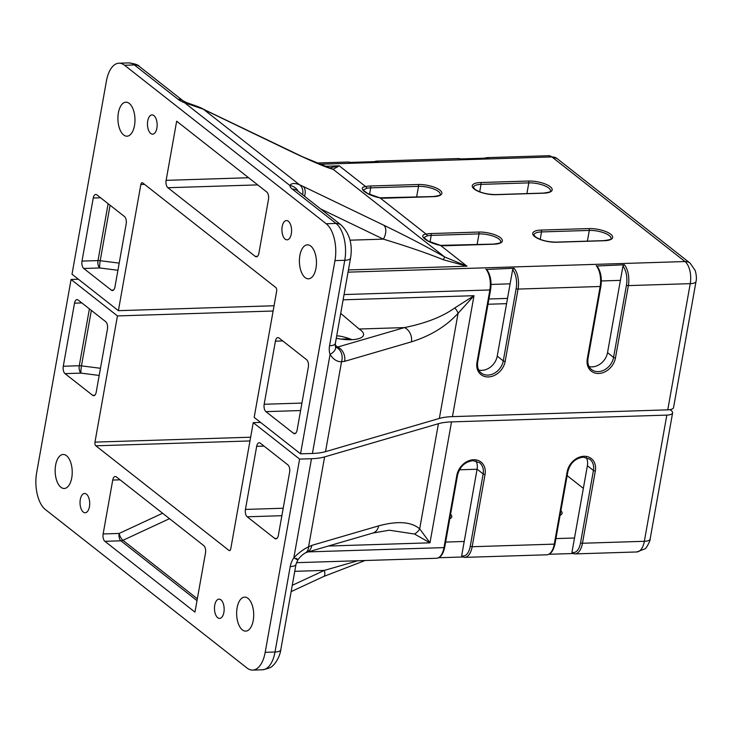 <?xml version="1.0" encoding="UTF-8"?>
<svg xmlns="http://www.w3.org/2000/svg" width="733" height="733" viewBox="0 0 733 733"><rect width="100%" height="100%" fill="white"/><g stroke="black" fill="none" stroke-linecap="round" stroke-linejoin="round"><path stroke-width="1.1" d="M80.3 499.521A9.639 4.829 88.2 0 1 84.57 493.483A9.639 4.829 88.2 0 1 89.444 506.705A9.639 4.829 88.2 0 1 85.175 512.752A9.639 4.829 88.2 0 1 80.3 499.521M214.742 605.183A9.639 4.829 88.2 0 1 219.011 599.145A9.639 4.829 88.2 0 1 223.886 612.367A9.639 4.829 88.2 0 1 219.616 618.405A9.639 4.829 88.2 0 1 214.742 605.183M449.796 518.735A14.88 4.984 10.1 0 0 451.785 516.783A14.88 4.984 10.1 0 0 450.584 514.273M560.094 515.253A14.88 4.984 10.1 0 0 562.083 513.311A14.88 4.984 10.1 0 0 560.882 510.8M237.116 607.776A17.006 8.53 88.2 0 1 244.648 597.12A17.006 8.53 88.2 0 1 253.242 620.457A17.006 8.53 88.2 0 1 245.72 631.122A17.006 8.53 88.2 0 1 237.116 607.776M55.626 465.143A17.006 8.53 88.2 0 1 63.157 454.478A17.006 8.53 88.2 0 1 71.752 477.824A17.006 8.53 88.2 0 1 64.22 488.48A17.006 8.53 88.2 0 1 55.626 465.143M276.955 538.389L274.747 538.453L247.186 516.792L281.866 515.702M99.184 375.443L81.024 373.124L65.026 373.628L92.587 395.289L94.786 395.215M81.849 302.931L74.519 303.16A5.672 2.84 88.2 0 1 77.02 299.605A5.672 2.84 88.2 0 1 78.138 300.017L105.699 321.677A5.672 2.84 88.2 0 1 107.449 329.044L96.215 392.146A5.672 2.84 88.2 0 1 93.705 395.692A5.672 2.84 88.2 0 1 92.587 395.289M666.828 415.107A11.334 3.802 10.1 0 0 672.61 412.871L650.134 539.057C651.041 538.792 646.433 548.999 644.701 548.944L636.812 551.958A17.006 8.53 -91.8 0 0 644.344 541.302L666.828 415.107L451.519 421.887L429.978 542.823L414.53 534.027L389.305 530.206L372.923 533.028A11.334 8.851 -106.3 0 0 378.622 525.882C397.643 520.742 411.332 521.731 419.679 528.85L429.978 542.823L328.375 546.03M572.748 553.525L548.898 554.276M462.45 556.998L438.6 557.749M78.404 279.246L71.074 279.475L36.65 472.712A28.349 14.211 -91.8 0 0 45.409 509.563L247.067 668.056A28.349 14.211 -91.8 0 0 252.647 670.09A28.349 14.211 -91.8 0 0 265.19 652.324L299.614 459.096L253.233 422.639L230.758 548.834A2.831 1.42 88.2 0 1 229.502 550.611A2.831 1.42 88.2 0 1 228.943 550.41L95.849 445.801A2.831 1.42 88.2 0 1 94.969 442.118L117.454 315.923L273.116 311.021M71.074 279.475L117.454 315.923M274.747 538.453A5.672 2.84 -91.8 0 0 275.865 538.865A5.672 2.84 -91.8 0 0 278.375 535.31L289.617 472.217A5.672 2.84 -91.8 0 0 287.858 464.841L260.307 443.181A5.672 2.84 -91.8 0 0 259.189 442.778A5.672 2.84 -91.8 0 0 256.678 446.324L264.008 446.095M283.195 508.235L245.436 509.426A5.672 2.84 -91.8 0 0 247.186 516.792M245.436 509.426L256.678 446.324M197.003 600.648L120.89 540.817L104.892 541.32L194.96 612.119L205.497 552.966A5.672 2.84 88.2 0 0 203.747 545.59L116.364 476.908A5.672 2.84 88.2 0 0 115.246 476.505A5.672 2.84 88.2 0 0 112.735 480.06L103.133 533.954L119.131 533.45A5.672 1.833 -114.9 0 0 122.942 540.313L197.333 598.779M104.892 541.32A5.672 2.84 88.2 0 1 103.133 533.954M65.026 373.628A5.672 2.84 88.2 0 1 63.276 366.253L79.274 365.749L89.408 308.868M74.519 303.16L63.276 366.253M670.063 409.637L671.254 410.572A11.334 3.802 10.1 0 1 672.61 412.871M583.358 488.352L567.15 475.616M414.53 534.027A11.334 9.428 -45.8 0 0 419.679 528.85L438.416 423.701L324.591 456.906L308.566 546.864A11.334 7.761 58.5 0 1 305.615 552.792L306.183 552.499A11.334 8.851 -106.3 0 0 311.873 545.361L378.622 525.882M487.995 304.25L506.576 303.664M253.233 422.639L260.563 422.41M296.196 558.262A11.334 0.632 -146.1 0 1 297.882 559.847A11.334 0.632 -146.1 0 1 293.851 557.749L311.488 458.721L299.614 459.096M311.488 458.721A42.514 14.257 10.1 0 0 324.591 456.906M438.416 423.701A42.514 14.257 -169.9 0 1 451.519 421.887M365.043 560.525L323.775 576.45A11.334 3.674 -114.9 0 0 324.371 570.393L357.841 560.745M459.454 469.789L477.082 469.239M586.272 457.474A14.88 11.865 -51.8 0 1 587.39 465.702L571.978 552.224A15.585 7.816 -91.8 0 0 580.563 542.759L593.437 470.458A14.88 11.865 128.2 0 0 589.763 459.17L583.312 457.163C575.359 458.235 570.21 463.027 567.873 471.557A1.42 0.476 -169.9 0 1 567.15 471.841A16.3 13.002 -51.8 0 1 583.935 456.274A16.3 13.002 -51.8 0 1 595.333 470.952L582.46 543.254A17.006 8.53 88.2 0 1 574.929 553.91L636.812 551.958M555.935 538.59L574.507 538.004M571.978 552.224L572.537 553.442L574.929 553.91M475.974 460.947A14.88 11.865 -51.8 0 1 477.091 469.184L461.68 555.696A15.585 7.816 -91.8 0 0 470.265 546.232L483.148 473.939A14.88 11.865 128.2 0 0 479.474 462.642L473.014 460.645C465.061 461.708 459.912 466.509 457.575 475.03A1.42 0.476 -169.9 0 1 456.851 475.314A16.3 13.002 -51.8 0 1 473.637 459.756A16.3 13.002 -51.8 0 1 485.044 474.425L472.162 546.726A17.006 8.53 88.2 0 1 464.63 557.382L546.745 554.799A17.006 8.53 -91.8 0 0 554.276 544.133L472.162 546.726A1.42 0.476 10.1 0 1 470.265 546.232M445.637 542.063L464.218 541.476M461.68 555.696L462.239 556.915L464.63 557.382M305.615 552.792C302.866 554.24 300.292 556.594 297.882 559.847L296.004 564.337A11.334 3.802 10.1 0 1 290.222 566.572A19.837 15.824 -51.8 0 1 293.851 557.749C298.936 552.609 303.847 548.98 308.566 546.864L311.873 545.361M340.708 313.385L359.152 329.016A24.097 8.081 -169.9 0 1 360.645 330.07A24.097 8.081 -169.9 0 1 363.531 334.954A24.097 8.081 -169.9 0 1 336.273 338.27M291.322 233.781A9.639 4.829 88.2 0 1 287.052 239.828A9.639 4.829 88.2 0 1 282.178 226.598A9.639 4.829 88.2 0 1 286.447 220.56A9.639 4.829 88.2 0 1 291.322 233.781M156.88 128.128A9.639 4.829 88.2 0 1 152.611 134.166A9.639 4.829 88.2 0 1 147.736 120.945A9.639 4.829 88.2 0 1 152.006 114.898A9.639 4.829 88.2 0 1 156.88 128.128M134.506 125.526A17.006 8.53 88.2 0 1 126.974 136.191A17.006 8.53 88.2 0 1 118.379 112.845A17.006 8.53 88.2 0 1 125.902 102.189A17.006 8.53 88.2 0 1 134.506 125.526M315.996 268.168A17.006 8.53 88.2 0 1 308.465 278.824A17.006 8.53 88.2 0 1 299.87 255.487A17.006 8.53 88.2 0 1 307.402 244.831A17.006 8.53 88.2 0 1 315.996 268.168M601.344 280.959L620.402 280.363L622.94 266.143L624.397 264.769L596.983 265.987C600.758 271.228 602.059 277.963 600.886 286.209L588.013 358.51A1.42 0.476 10.1 0 1 587.289 358.794L600.162 286.493L518.057 289.077L505.174 361.378A16.3 13.002 -51.8 0 1 488.389 376.936A16.3 13.002 -51.8 0 1 476.991 362.267L489.873 289.966L344.061 294.556M491.055 284.431L510.113 283.836L512.642 269.616L514.108 268.241L486.694 269.46C490.459 274.701 491.761 281.445 490.597 289.691L477.714 361.983A1.42 0.476 10.1 0 1 476.991 362.267M82.004 261.095L93.247 198.002A5.672 2.84 -91.8 0 1 95.757 194.447A5.672 2.84 -91.8 0 1 96.875 194.85L124.436 216.51A5.672 2.84 -91.8 0 1 126.186 223.886L114.944 286.979A5.672 2.84 -91.8 0 1 112.433 290.534A5.672 2.84 -91.8 0 1 111.315 290.131L83.764 268.47L99.761 267.966A5.672 2.84 88.2 0 1 98.002 260.591L82.004 261.095A5.672 2.84 -91.8 0 0 83.764 268.47M335.952 347.543L404.405 327.596C425.58 323.326 442.375 316.784 454.799 307.942L473.994 295.692L458.079 313.293C446.131 326.341 430.573 335.851 411.405 341.853L344.657 361.332L341.551 361.699L325.525 451.647A42.514 14.257 -169.9 0 1 312.423 453.461L300.548 453.837L254.168 417.379L276.653 291.193A2.831 1.42 88.2 0 0 275.773 287.501L142.678 182.902A2.831 1.42 88.2 0 0 142.12 182.7A2.831 1.42 88.2 0 0 140.864 184.478L144.529 184.359M300.603 410.544L265.923 411.634L293.484 433.295A5.672 2.84 88.2 0 0 294.602 433.698A5.672 2.84 88.2 0 0 297.103 430.152L308.346 367.05A5.672 2.84 88.2 0 0 306.596 359.683L279.035 338.023A5.672 2.84 88.2 0 0 277.917 337.611A5.672 2.84 88.2 0 0 275.406 341.166L264.173 404.259L301.932 403.077M336.713 335.796L339.874 336.108A24.097 8.081 -169.9 0 1 351.987 339.681M548.55 155.717L557.025 158.539L690.12 263.138L695.214 270.559C696.451 275.113 696.716 278.732 696.029 281.417L673.545 407.612A11.334 3.802 -169.9 0 1 667.763 409.848L690.239 283.653A17.006 8.53 -91.8 0 0 684.989 261.544L551.894 156.935A17.006 8.53 -91.8 0 0 548.55 155.717L486.657 157.659A17.006 8.53 88.2 0 1 488.618 158.053L460.434 158.942A17.006 8.53 -91.8 0 0 458.473 158.548L376.359 161.141A17.006 8.53 88.2 0 1 378.32 161.526L350.136 162.414A17.006 8.53 -91.8 0 0 348.175 162.03L316.674 163.019M300.548 453.837L334.972 260.6A28.349 14.211 -91.8 0 0 326.212 223.748L124.555 65.255A28.349 14.211 -91.8 0 0 118.975 63.212A28.349 14.211 -91.8 0 0 106.432 80.978L72.008 274.215L118.389 310.664L140.864 184.478M257.704 184.89L167.875 187.721L255.258 256.394A5.672 2.84 88.2 0 0 256.376 256.807A5.672 2.84 88.2 0 0 258.886 253.251L268.489 199.358A5.672 2.84 88.2 0 0 266.73 191.982L176.662 121.192L166.125 180.345L248.615 177.743M167.875 187.721A5.672 2.84 88.2 0 1 166.125 180.345M265.923 411.634A5.672 2.84 88.2 0 1 264.173 404.259M589.039 366.527A14.88 11.865 128.2 0 0 607.529 352.655L620.402 280.363M478.741 370A14.88 11.865 128.2 0 0 497.231 356.128L510.113 283.836M667.763 409.848L452.453 416.628A42.514 14.257 10.1 0 0 439.351 418.442L325.525 451.647M118.389 310.664L274.05 305.762M488.938 298.991L507.511 298.404M329.566 167.912L339.269 165.832L333.13 169.305A11.334 10.693 -77.3 0 0 329.96 167.994L302.784 156.88L206.871 110.885A11.334 6.734 -64.3 0 1 207.622 111.352L203.462 109.263L184.597 102.739A11.334 5.25 -69.2 0 1 186.75 102.657L183.186 100.888A11.334 9.043 -51.8 0 0 178.055 99.285L134.359 64.944L124.555 65.255M443.346 259.748C427.275 253.251 407.291 246.389 383.377 239.141A11.334 6.734 -64.3 0 0 383.671 225.159C406.943 236.429 427.284 247.039 444.693 256.99L466.985 266.207L443.346 259.748L444.693 256.99L333.13 169.305C326.029 167.454 311.058 161.068 288.216 150.146A11.334 6.734 -64.3 0 0 287.464 149.679M363.247 190.131L367.636 193.494L380.079 197.91C366.683 195.28 356.733 187.456 365.685 186.594A1.42 1.072 75.7 0 1 366.518 188.381L363.284 189.994M440.405 245.436L440.579 245.454C427.174 242.825 417.233 235 426.175 234.139A1.42 1.072 75.7 0 1 427.018 235.925L423.747 237.675M186.75 102.657C187.144 102.867 200.805 107.348 203.041 108.96L203.041 108.96A11.334 4.517 117.5 0 1 203.462 109.263L299.485 184.743A11.334 8.613 113.1 0 1 302.674 194.804M304.543 196.27A11.334 6.734 -64.3 0 0 303.068 186.374L383.671 225.159M298.203 191.286A11.334 10.656 179.1 0 0 289.911 185.513L184.597 102.739A19.837 6.652 -169.9 0 1 178.055 99.285M312.423 453.461L330.061 354.433A11.334 6.047 -18.4 0 0 335.448 346.636L335.338 343.502A11.334 3.802 -169.9 0 1 329.557 345.738L344.776 260.288L334.972 260.6M336.914 347.689A11.334 9.483 94.1 0 1 341.551 361.699C337.153 361.9 333.323 359.472 330.061 354.433A19.837 15.824 -51.8 0 1 329.557 345.738M335.21 345.142L337.656 347.066A11.334 8.851 73.7 0 1 344.657 361.332M359.152 329.016L404.405 327.596A11.334 8.851 73.7 0 1 411.405 341.853M454.799 307.942A11.334 5.085 41 0 1 458.079 313.293L439.351 418.442M303.068 186.374L299.485 184.743C294.611 182.865 291.422 183.131 289.911 185.513A19.837 6.652 -169.9 0 0 292.32 189.096L336.016 223.437L326.212 223.748M567.699 471.273A1.42 0.476 -169.9 0 1 567.873 471.557L554.991 543.859A1.42 0.476 -169.9 0 1 554.276 544.133L567.15 471.841M457.41 474.746A1.42 0.476 -169.9 0 1 457.575 475.03L444.702 547.331A1.42 0.476 -169.9 0 1 443.978 547.615L308.281 551.885M91.359 310.398L81.473 365.868A5.672 0.779 -82.7 0 0 81.024 373.124A5.672 2.84 -91.8 0 1 79.274 365.749A5.672 1.897 10.1 0 1 81.473 365.868L100.458 368.287M650.134 539.057A11.334 3.802 -169.9 0 1 644.344 541.302L582.46 543.254A1.42 0.476 10.1 0 1 580.563 542.759M444.528 547.047A1.42 0.476 -169.9 0 1 444.702 547.331C443.062 554.45 440.304 558.097 436.447 558.271A17.006 8.53 -91.8 0 0 443.978 547.615L456.851 475.314M265.19 652.324L275.003 652.022A11.334 3.802 10.1 0 0 280.785 649.777C279.85 657.391 274.325 664.886 272.786 665.582C272.071 667.131 268.626 668.533 262.451 669.788A28.349 14.211 -91.8 0 0 275.003 652.022L290.222 566.572M292.265 585.319L324.371 570.393L294.758 571.328M169.497 518.68L122.942 540.313A5.672 4.517 128.2 0 1 120.89 540.817A5.672 2.84 -91.8 0 1 119.131 533.45L162.598 513.256M120.065 479.822L112.735 480.06M587.39 465.702L593.437 470.458A1.42 0.476 10.1 0 0 595.333 470.952M477.091 469.184L483.148 473.939A1.42 0.476 10.1 0 0 485.044 474.425M554.826 543.574A1.42 0.476 -169.9 0 1 554.991 543.859C553.351 550.978 550.602 554.624 546.745 554.799M94.969 442.118L250.64 437.216M95.849 445.801L249.971 440.945M228.943 550.41L230.043 550.373M496.039 194.685A16.3 5.461 -169.9 0 1 474.214 189.059A16.3 5.461 -169.9 0 1 480.582 182.535L528.374 181.033A16.3 5.461 -169.9 0 1 550.199 186.658A16.3 5.461 -169.9 0 1 543.831 193.182L496.039 194.685A1.42 0.715 88.2 0 0 495.765 194.584L543.556 193.081A1.42 0.715 88.2 0 1 543.831 193.182M556.539 242.238A16.3 5.461 -169.9 0 1 534.714 236.603A16.3 5.461 -169.9 0 1 541.073 230.08L588.874 228.577A16.3 5.461 -169.9 0 1 610.699 234.212A16.3 5.461 -169.9 0 1 604.331 240.726L556.539 242.238A1.42 0.715 88.2 0 0 556.255 242.128L604.056 240.626A1.42 0.715 88.2 0 1 604.331 240.726M477.101 244.63L479.015 233.891L431.215 235.403A14.88 4.984 10.1 0 0 427.018 235.925M493.483 244.217A1.42 0.715 88.2 0 1 493.758 244.098C499.494 243.283 501.821 242.596 500.721 242.055A14.88 4.984 10.1 0 0 498.944 239.04A14.88 4.984 10.1 0 0 479.015 233.891A1.42 0.715 88.2 0 0 478.576 232.049A16.3 5.461 -169.9 0 1 500.401 237.684A16.3 5.461 -169.9 0 1 494.033 244.199L446.241 245.711A16.3 5.461 -169.9 0 1 440.579 245.454L466.985 266.207L348.441 269.946M587.399 241.148L589.314 230.419L541.513 231.93A14.88 4.984 10.1 0 0 533.926 234.862L535.356 236.805C540.523 240.222 547.487 242 556.255 242.128M603.781 240.745A1.42 0.715 88.2 0 1 604.056 240.626C609.792 239.81 612.119 239.123 611.02 238.573A14.88 4.984 10.1 0 0 609.233 235.559A14.88 4.984 10.1 0 0 589.314 230.419A1.42 0.715 88.2 0 0 588.874 228.577M416.61 197.076L418.516 186.347L370.724 187.859A14.88 4.984 10.1 0 0 366.518 188.381M432.992 196.673A1.42 0.715 88.2 0 1 433.258 196.554C439.003 195.738 441.321 195.051 440.221 194.502A14.88 4.984 10.1 0 0 438.444 191.487A14.88 4.984 10.1 0 0 418.516 186.347A1.42 0.715 88.2 0 0 418.076 184.505A16.3 5.461 -169.9 0 1 439.901 190.14A16.3 5.461 -169.9 0 1 433.542 196.655L385.741 198.167A16.3 5.461 -169.9 0 1 380.079 197.91L426.175 234.139A16.3 5.461 -169.9 0 1 430.784 233.561L478.576 232.049M526.899 193.604L528.814 182.874L481.022 184.377A14.88 4.984 10.1 0 0 473.426 187.318L474.856 189.261C480.023 192.678 486.987 194.456 495.765 194.584M543.281 193.2A1.42 0.715 88.2 0 1 543.556 193.081C549.301 192.257 551.619 191.579 550.52 191.029A14.88 4.984 10.1 0 0 548.742 188.014A14.88 4.984 10.1 0 0 528.814 182.874A1.42 0.715 88.2 0 0 528.374 181.033M452.453 416.628L473.994 295.692L343.117 299.815M349.815 338.82L341.028 339.095M282.746 340.937L275.406 341.166M557.025 158.539A11.334 9.043 128.2 0 0 551.894 156.935L319.652 164.256M288.216 150.146L207.622 111.352M607.529 352.655L613.576 357.411L626.458 285.11A15.585 7.816 -91.8 0 0 622.94 266.143M497.231 356.128L503.278 360.883L516.16 288.591A15.585 7.816 -91.8 0 0 512.642 269.616M183.186 100.888L139.49 66.547A11.334 9.043 -51.8 0 0 134.359 64.944A28.349 14.211 -91.8 0 0 128.779 62.91L118.975 63.212M690.12 263.138A11.334 9.043 128.2 0 0 684.989 261.544L348.047 272.154M418.076 184.505L370.284 186.008A16.3 5.461 -169.9 0 0 365.685 186.594L339.269 165.832L324.811 166.29M696.029 281.417A11.334 3.802 -169.9 0 1 690.239 283.653L628.355 285.604L615.473 357.906A16.3 13.002 -51.8 0 1 598.687 373.464A16.3 13.002 -51.8 0 1 587.289 358.794M479.694 191.817L481.022 184.377A1.42 0.715 88.2 0 0 480.582 182.535M588.013 358.51C587.307 363.339 588.471 367.013 591.513 369.514A14.88 11.865 128.2 0 0 604.606 369.799A14.88 11.865 128.2 0 0 613.576 357.411A1.42 0.476 -169.9 0 0 615.473 357.906M477.714 361.983C477.009 366.821 478.182 370.486 481.215 372.996A14.88 11.865 128.2 0 0 494.308 373.271A14.88 11.865 128.2 0 0 503.278 360.883A1.42 0.476 -169.9 0 0 505.174 361.378M344.776 260.288A28.349 14.211 -91.8 0 0 336.016 223.437A11.334 9.043 128.2 0 1 341.147 225.04C349.614 233.396 352.747 244.401 350.557 258.053A11.334 3.802 -169.9 0 1 344.776 260.288M320.715 208.978L383.377 239.141L349.998 240.186M490.597 289.691A1.42 0.476 10.1 0 1 489.873 289.966A17.006 8.53 -91.8 0 0 485.915 269.13M514.108 268.241A17.006 8.53 88.2 0 1 518.057 289.077A1.42 0.476 -169.9 0 1 516.16 288.591M600.886 286.209A1.42 0.476 10.1 0 1 600.162 286.493A17.006 8.53 -91.8 0 0 596.213 265.658M624.397 264.769A17.006 8.53 88.2 0 1 628.355 285.604A1.42 0.476 -169.9 0 1 626.458 285.11M369.533 194.52L370.724 187.859A1.42 0.715 88.2 0 0 370.284 186.008M540.194 239.361L541.513 231.93A1.42 0.715 88.2 0 0 541.073 230.08M430.033 242.064L431.215 235.403A1.42 0.715 88.2 0 0 430.784 233.561M293.484 433.295L295.683 433.221M255.258 256.394L257.466 256.33M297.433 190.681L297.451 190.699A11.334 9.043 128.2 0 0 292.32 189.096M445.691 245.72A1.42 0.715 88.2 0 1 445.966 245.61A1.42 0.715 88.2 0 1 446.241 245.711M423.747 237.547L428.136 241.038L440.506 245.363L493.758 244.098A1.42 0.715 88.2 0 1 494.033 244.199M385.201 198.176A1.42 0.715 88.2 0 1 385.466 198.057A1.42 0.715 88.2 0 1 385.741 198.167M380.006 197.809L433.258 196.554A1.42 0.715 88.2 0 1 433.542 196.655M119.195 263.129L100.21 260.71L110.087 205.24M93.247 198.002L100.577 197.763M108.136 203.71L98.002 260.591A5.672 1.897 10.1 0 1 100.21 260.71A5.672 0.779 97.3 0 0 99.761 267.966L117.921 270.275M113.523 290.057L111.315 290.131M436.447 558.271L296.444 562.678M262.451 669.788L252.647 670.09M323.775 576.45L291.148 591.613M280.785 649.777L296.004 564.337M306.183 552.499L372.923 533.028M329.291 167.921L329.96 167.994M203.041 108.96L206.871 110.885M139.49 66.547C138.445 64.907 134.872 63.689 128.779 62.91M297.451 190.699L341.147 225.04M335.338 343.502L350.557 258.053M335.448 346.636L335.769 347.405M376.359 161.141L374.206 161.654M350.566 162.488L348.175 162.03M486.657 157.659L484.504 158.181M460.865 159.015L458.473 158.548"/></g></svg>
